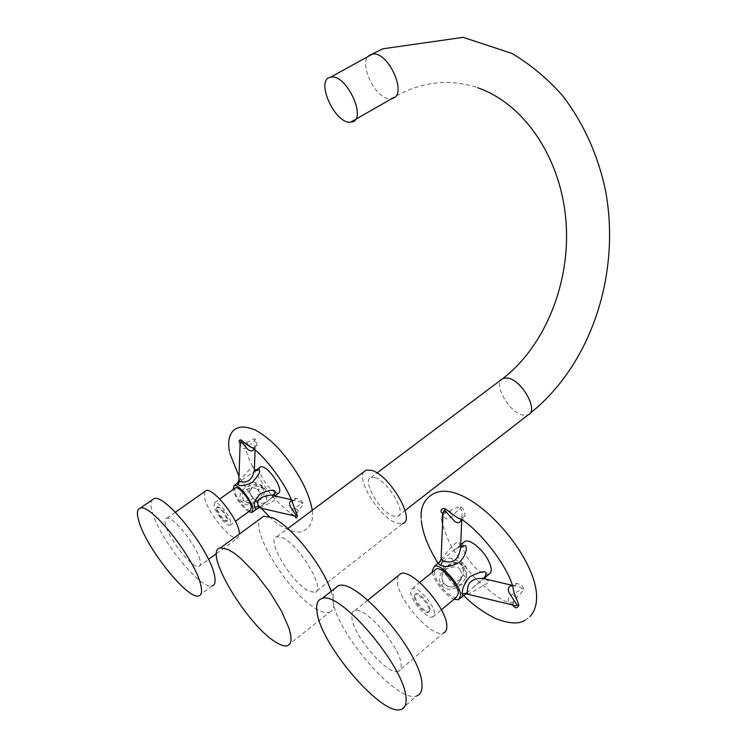 <?xml version="1.0" encoding="UTF-8"?>
<svg xmlns="http://www.w3.org/2000/svg" width="747" height="747" viewBox="0 0 747 747"><rect width="100%" height="100%" fill="white"/><g stroke="black" fill="none" stroke-linecap="round" stroke-linejoin="round"><path stroke-width="0.56" stroke-dasharray="3.73 2.8" d="M375.087 477.669C388.235 481.115 407.358 514.095 397.6 516.345L393.127 516.018C379.821 511.928 361.352 479.807 371.054 477.445L375.087 477.669M363.957 471.787C356.319 480.368 380.167 517.942 396.461 523.105L402.726 523.582L314.917 592.315C326.869 590.737 298.679 543.713 281.89 537.485L276.932 536.663C265.157 538.531 292.002 583.734 309.174 591.213L314.917 592.315M287.38 645.8L329.287 612.409C326.663 613.194 323.199 612.493 318.866 610.308C292.254 598.039 249.872 531.957 260.32 518.698M329.287 612.409C334.423 610.523 335.029 603.511 331.117 591.391M443.036 512.787L449.946 510.883C455.521 507.755 459.125 506.429 460.768 506.905C463.009 507.68 464.457 510.715 465.101 516.009C464.653 518.689 463.252 519.679 460.899 518.969L462.038 518.633L461.543 517.942L461.403 519.314M442.775 512.984L445.371 511.555L447.425 511.956L442.952 514.59C444.409 519.791 447.528 520.267 452.327 516C457.397 510.537 460.068 508.175 460.339 508.903C461.431 508.66 461.945 511.35 461.889 516.98L461.469 519.128M516.653 583.342L515.29 585.545L512.89 586.208L513.441 586.619L513.208 588.141C512.834 584.976 513.992 583.379 516.653 583.342C521.229 584.836 523.535 586.694 523.572 588.907C523.423 590.363 521.014 593.314 516.345 597.749L513.759 601.391L512.909 605.322M512.479 585.704L513.637 585.667C519.52 586.703 522.144 587.749 521.509 588.795C522.013 589.131 518.922 590.998 512.237 594.397C507.054 597.805 506.755 601.232 511.34 604.659L512.965 603.38L513.759 601.391L511.406 602.782C506.457 603.735 494.626 595.798 475.923 578.99C457.958 559.531 446.827 541.173 442.56 523.908M460.647 545.973L458.91 542.247C458.023 540.8 454.596 543.461 448.63 550.231L441.038 559.512M460.647 546.141L455.119 549.39L440.478 561.118M488.977 574.21C481.301 574.396 473.467 567.879 465.484 554.629C462.776 549.12 462.122 545.095 463.513 542.546M432.401 572.127C433.615 580.821 445.8 596.199 453.971 599.262M466.791 592.838L474.364 586.47C479.723 582.38 483.216 579.289 484.85 577.198M465.092 565.852C467.697 567.468 468.304 577.982 459.835 585.583C452.178 590.625 446.099 590.522 441.598 585.265C437.826 579.569 439.217 573.5 445.791 567.038C456.23 561.66 462.664 561.268 465.092 565.852L459.722 569.7C461.711 571.035 461.87 574.686 460.208 580.671L460.208 580.68C455.044 588.253 449.591 589.103 443.83 583.22C441.85 580.279 441.356 577.319 442.364 574.331L442.364 574.331C442.495 567.244 459.498 564.48 459.722 569.7M456.557 597.096C451.02 599.906 434.427 581.483 434.474 572.697L434.997 570.008M434.446 613.52C434.511 604.893 417.592 585.835 412.335 588.505L410.673 592.147C410.831 600.868 427.461 619.599 432.812 616.985L434.446 613.52M430.057 609.58C430.067 604.09 419.366 592.026 416.014 593.716L414.968 596.013C415.043 601.531 425.631 613.464 429.021 611.793L430.057 609.58M414.165 596.666C414.24 602.194 424.838 614.127 428.218 612.465L429.254 610.243C429.264 604.762 418.553 592.688 415.211 594.379L414.165 596.666M398.17 575.732L397.264 581.465C397.852 599.72 432.196 638.424 443.429 633.026L398.291 671.357C400.504 670.619 401.466 668.397 401.167 664.69C400.681 647.191 364.9 605.714 354.853 610.607C352.379 611.382 351.398 613.875 351.93 618.068C353.368 636.014 387.852 675.979 398.291 671.357M401.158 709.417L416.789 695.859C397.563 704.029 336.057 632.709 332.807 599.962L333.806 589.271M467.407 594.164L468.164 594.36L478.435 588.347C486.11 584.481 489.462 582.044 488.491 581.035L487.483 579.523M466.567 577.87C465.941 571.66 464.531 567.412 462.346 565.134C460.759 562.454 457.201 560.175 451.683 558.289C447.761 557.813 445.212 559.017 444.017 561.903C442.896 567.533 444.045 572.454 447.481 576.647C448.508 579.205 457.435 585.835 461.207 584.537C464.382 584.247 466.165 582.025 466.567 577.87L462.953 574.835C463.644 569.317 463.289 566.254 461.907 565.619C461.637 564.078 458.994 563.191 453.952 562.958C449.806 563.397 447.023 565.432 445.623 569.055L445.623 569.055C445.52 573.238 446.202 575.769 447.649 576.647C448.153 578.421 450.74 579.971 455.409 581.315C458.798 580.979 461.104 579.355 462.328 576.441L462.963 574.798C464.083 571.427 463.747 568.327 461.954 565.554L461.907 565.619M240.076 443.363L247.294 442.439C251.375 439.843 253.887 438.676 254.83 438.947C256.324 439.46 256.968 441.701 256.791 445.651C255.988 447.789 254.428 448.433 252.122 447.574L254.297 447.266L254.606 446.641L254.008 449.078M245.464 442.915L246.286 442.924C242.019 444.269 239.955 444.549 240.095 443.755C241.683 449.162 244.549 450.021 248.686 446.332L254.484 440.525C255.054 440.394 255.297 441.879 255.213 444.979L254.41 448.293M296.26 498.38L293.076 501.097L292.927 503.917C292.133 499.892 293.244 498.044 296.26 498.38C300.481 499.79 302.731 501.424 303.011 503.273C303.235 504.552 301.667 507.017 298.314 510.668L295.224 516.046M291.713 500.751L294.71 500.471C299.622 501.461 301.853 502.376 301.414 503.198C302.003 503.515 299.762 505.075 294.692 507.867C290.658 510.631 290.051 513.189 292.889 515.542L295.364 515.486L295.149 516.588M254.419 468.668L253.597 467.015C253.112 465.969 250.301 468.453 245.193 474.448L238.872 480.666M255.838 470.461L237.938 482.814M278.435 493.253L275.755 492.833M275.017 492.46C270.545 489.64 266.399 484.896 262.57 478.239C259.751 472.879 258.901 469.219 260.031 467.239M248.714 511.667C241.356 506.139 236.173 498.865 233.157 489.855L233.092 489.528M258.873 507.558C260.862 506.036 271.366 498.968 273.972 495.532M261.954 487.053C264.886 489.873 262.963 494.887 256.212 502.105C249.778 505.962 244.885 505.84 241.505 501.76C238.498 497.241 239.787 492.488 245.38 487.511C254.55 483.58 260.077 483.421 261.954 487.053L258.21 490.321C260.404 492.208 259.424 495.775 255.287 501.004C251.814 503.823 248.331 503.992 244.848 501.508L243.755 500.331C241.533 496.344 241.897 493.001 244.867 490.284C250.301 487.343 254.494 487.081 257.435 489.481L258.21 490.321M250.506 510.369C247.154 511.891 235.987 498.389 234.726 491.321L234.894 488.239M230.72 521.882C229.413 514.898 218.068 501.022 214.884 502.47L214.137 505.99C215.556 513.021 226.743 526.691 229.964 525.272L230.72 521.882M227.667 518.96C224.903 512.171 221.56 508.072 217.61 506.643L217.144 508.866C219.907 515.635 223.26 519.716 227.191 521.126L227.667 518.96M216.443 509.361C219.226 516.13 222.569 520.22 226.49 521.621L226.976 519.454C224.212 512.675 220.86 508.567 216.919 507.138L216.443 509.361M204.771 491.526L204.622 498.006C207.694 512.722 230.823 540.987 237.574 538.073L239.544 533.909M199.916 559.839C196.713 545.515 172.781 515.626 166.758 518.278C164.872 518.792 164.527 521.191 165.713 525.496C169.364 540.072 192.577 569.009 198.777 566.534C200.532 566.039 200.915 563.817 199.916 559.839M198.749 595.901L212.101 585.937C200.738 590.279 159.242 538.578 152.304 512.031C150.67 506.373 150.511 502.414 151.846 500.163M273.551 495.634C270.825 499.687 260.115 506.363 259.172 507.502L259.956 507.923L268.799 503.525C274.84 500.378 277.342 498.361 276.325 497.455L274.831 495.924M266.838 498.09C266.828 493.319 265.988 490.041 264.307 488.239C263.056 486.101 260.04 484.215 255.269 482.571C251.944 482.114 249.881 483.066 249.068 485.429C248.536 490.069 249.675 494.084 252.495 497.483C254.858 501.05 258.163 503.011 262.421 503.366C264.765 503.058 266.24 501.302 266.838 498.09L263.57 495.476C264.802 491.358 264.858 489.042 263.738 488.538L262.944 487.735C262.244 486.801 260.115 486.26 256.576 486.101C249.143 484.924 249.255 495.289 252.421 497.399L253.364 498.585C257.482 501.853 260.89 500.817 263.57 495.476M371.623 54.279C355.563 57.295 374.938 101.228 390.942 98.651L404.837 91.694C417.554 85.98 430.515 82.898 443.718 82.478C456.445 81.871 472.067 85.522 477.697 87.744M529.968 413.427L528.073 414.893L523.115 415.164C508.744 412.774 491.984 382.053 503.123 378.337M449.946 510.883L452.327 516M460.768 506.905L460.339 508.903M512.367 585.368L513.637 585.667L512.498 585.76M523.572 588.907L521.509 588.795M465.101 516.009L461.543 517.942L461.889 516.98L461.777 519.576M460.638 546.141L458.91 542.247M485.494 579.056L488.491 581.035M516.345 597.749L512.237 594.397M451.683 558.289L453.952 562.958M462.346 565.134L461.954 565.554C459.06 562.874 456.305 561.977 453.69 562.864C450.245 563.145 447.556 565.208 445.623 569.055L442.364 574.331C441.617 578.757 442.093 581.745 443.793 583.286L443.83 583.22M441.598 585.265L443.793 583.286L448.144 586.544L453.522 586.74L456.94 584.92L460.208 580.68M247.294 442.439L248.686 446.332M254.83 438.947L254.484 440.525M291.274 499.678L293.44 500.453M303.011 503.273L301.414 503.198M256.791 445.651L254.606 446.641L255.213 444.979L255.054 449.946M254.391 469.508L253.597 467.015M274.056 495.747L276.325 497.455M298.314 510.668L294.692 507.867M255.269 482.571L256.576 486.101M252.495 497.483L253.364 498.585L244.848 501.508C249.563 503.945 253.326 503.506 256.137 500.191C257.827 499.734 260.46 491.694 258.182 490.321L257.435 489.481L262.944 487.735L256.417 486.045C253.943 485.718 251.879 487.221 250.217 490.574C250.329 493.926 251.076 496.204 252.449 497.39M264.307 488.239L263.738 488.538M241.505 501.76L243.755 500.331M397.6 516.345L405.107 510.5M276.932 536.663L287.828 528.54M371.054 477.445L377.011 472.972M460.694 544.852L455.119 549.39L460.628 546.421M485.961 576.749L474.364 586.47L483.561 578.598M458.527 599.766L460.012 598.524M463.317 595.751L466.894 592.744M412.335 588.505L419.749 582.455M432.812 616.985L441.384 609.804M429.021 611.793L428.218 612.465M416.014 593.716L415.211 594.379M354.853 610.607L367.795 600.186M466.903 592.744L465.848 593.893M484.075 577.982L484.616 577.198M525.178 620.141L529.903 616.574M463.831 595.499C453.971 585.685 445.38 574.947 438.05 563.285M421.355 520.939L421.149 517.998M460.208 580.671L462.953 574.835M294.495 516.056C293.029 513.749 291.395 515.327 276.661 500.779C262.58 486.194 248.882 462.869 246.062 449.797L245.399 443.288M255.595 470.386L254.307 471.301L255.735 470.582M275.298 495.532L258.835 507.502M252.757 511.919L251.944 512.507M214.884 502.47L219.711 499.043M229.964 525.272L235.408 521.322M227.191 521.126L226.49 521.621M217.61 506.643L216.919 507.138M166.758 518.278L175.368 512.218M198.777 566.534L208.506 559.391M216.574 553.48L237.574 538.073M269.256 516.597C280.2 528.045 297.586 535.608 304.459 530.389C311.004 526.476 313.619 519.781 312.283 510.313M261.161 508.193L248.144 491.414L239.021 476.362M229.833 453.41L229.366 451.235"/><path stroke-width="1.12" d="M351.856 121.985C367.421 119.585 346.664 74.046 331.182 77.128L330.473 77.249C314.879 79.892 335.067 124.366 350.614 122.181L392.222 98.417C408.245 95.625 388.319 50.684 372.361 54.139L330.473 77.249M402.726 523.582C416.163 520.519 389.691 474.952 371.661 470.386L366.226 470.096L363.957 471.787M260.32 518.698L263.663 516.252L271.74 517.494C289.519 523.983 322.872 565.227 331.117 591.391M277.454 643.12C248.62 627.975 201.671 550.053 220.524 547.84L228.199 549.521L233.988 553.013L240.581 558.242L255.166 573.08L269.62 591.773L281.572 611.27L289.08 628.404L290.788 635.202L291.059 640.478L289.892 644.045L287.38 645.8C284.952 646.407 281.638 645.511 277.454 643.12M487.483 579.523L482.469 578.346C466.884 578.514 467.585 587.777 467.295 592.941L468.164 594.36L511.34 604.659C515.346 605.985 517.195 606.013 516.859 604.743L509.286 593.025C507.316 588.692 508.352 586.255 512.395 585.704L512.479 585.704M512.909 605.322C515.103 608.516 517.045 608.6 518.726 605.574C519.576 605.089 512.759 591.661 513.208 588.141C508.399 567.178 480.723 531.257 460.899 518.969C458.341 519.651 445.782 508.492 444.689 508.66C441.113 507.092 439.395 513.497 443.036 512.787M461.403 519.314C460.077 523.227 457.659 523.75 454.148 520.892L444.951 510.603C443.895 509.977 443.232 511.303 442.952 514.59L441.075 559.036L442.831 560.726C448.265 562.566 457.407 564.928 460.535 548.475L460.647 545.973M440.478 561.118L439.339 562.239C438.246 563.518 438.694 564.499 440.655 565.199C445.119 567.627 451.281 566.721 459.134 562.472C467.781 554.255 467.192 544.88 464.597 545.665L460.647 546.141M432.401 572.127L432.242 570.736L434.38 566.273L439.339 562.239L441.038 559.512M463.513 542.546L465.12 541.248C470.05 538.848 483.262 549.848 488.613 560.978C491.974 568.122 492.096 572.538 488.977 574.21L485.961 576.749M484.85 577.198L486.269 574.069C486.428 570.391 480.975 571.25 469.928 576.647C464.158 583.668 461.683 589.448 462.505 593.996C462.272 596.648 463.7 596.265 466.791 592.838M434.38 566.273C440.861 562.893 460.964 585.218 460.619 595.574L458.527 599.766L453.971 599.262M419.749 582.455L436.267 568.962C441.729 566.123 458.583 584.854 458.313 593.557L456.557 597.096L441.384 609.804M436.267 568.962L434.997 570.008M443.429 633.026C445.8 632.13 446.921 629.796 446.799 626.033C447.173 608.179 411.606 568.065 400.747 573.659L398.17 575.732M333.806 589.271L338.139 585.853C356.076 576.805 421.822 653.083 421.952 684.364C422.335 690.714 420.608 694.542 416.789 695.859M317.083 612.428C315.813 604.491 317.466 599.869 322.041 598.543C339.446 589.943 405.332 667.108 406.013 698.137C406.508 704.449 404.883 708.203 401.158 709.417C382.445 717.073 320.883 644.978 317.083 612.428M486.269 574.069L484.495 577.636L482.469 578.346L512.367 585.368M295.224 516.046C295.784 518.633 296.531 518.53 297.455 515.738L292.927 503.917C287.072 485.55 264.681 456.128 252.122 447.574C249.274 447.332 241.094 439.451 240.767 439.88C238.779 439.974 238.545 441.141 240.076 443.363M274.831 495.924L271.058 495.065C260.049 496.531 255.857 500.322 258.481 506.429L259.956 507.923L292.889 515.542C295.354 516.261 296.419 516.121 296.083 515.122L290.527 506.868C289.005 503.338 289.397 501.293 291.713 500.751M254.008 449.078C252.635 451.496 250.488 451.533 247.574 449.18L241.01 441.43L240.095 443.755L238.891 480.424L239.712 481.189C243.242 483.197 252.01 482.982 254.372 470.106L254.419 468.668M237.938 482.814L237.135 483.486L237.854 484.682C240.758 486.353 245.548 485.606 252.243 482.441C259.06 474.803 261.189 470.629 258.63 469.919L255.838 470.461M233.092 489.528L234.175 485.587L237.135 483.486L238.872 480.666M260.031 467.239L260.899 466.614C265.493 466.838 270.797 471.871 276.792 481.722C280.106 488.211 280.657 492.049 278.435 493.253L275.298 495.532M275.755 492.833L275.017 492.46M273.972 495.532L275.298 492.226C275.036 489.173 270.115 489.612 260.526 493.543C255.418 498.865 253.457 503.431 254.624 507.232C254.923 509.351 256.333 509.454 258.873 507.558M234.175 485.587C238.125 483.729 251.618 500.07 252.981 508.418L251.944 512.507L248.714 511.667M219.711 499.043L235.585 487.754C238.9 486.194 250.217 499.892 251.375 506.914L250.506 510.369L235.408 521.322M235.585 487.754L234.894 488.239M239.544 533.909L239.152 531.154C236.556 516.663 212.727 487.492 206.153 490.555L204.771 491.526M151.846 500.163L154.134 498.585C164.928 493.655 208.796 548.485 214.221 574.21C215.902 581.166 215.192 585.069 212.101 585.937M138.895 521.378C136.505 513.385 137.009 508.959 140.408 508.081C150.838 503.413 194.78 558.7 200.588 584.313C202.362 591.241 201.755 595.107 198.749 595.901C187.73 599.953 146.197 547.831 138.895 521.378M275.298 492.226L273.701 494.962L271.058 495.065L291.274 499.678M377.011 472.972L503.123 378.337L507.605 378.029C521.873 379.821 539.222 411.233 528.073 414.893L405.107 510.5M518.726 605.574L516.859 604.743M444.689 508.66L444.951 510.603M464.597 545.665L462.598 546.561L460.638 546.141M440.655 565.199L442.831 560.726M462.505 593.996L467.295 592.941M484.616 577.198L484.896 576.367L485.494 579.056M297.455 515.738L296.083 515.122M240.767 439.88L241.01 441.43M258.63 469.919L256.884 470.563L254.391 469.508M237.854 484.682L239.712 481.189M254.624 507.232L258.481 506.429M273.551 495.634L273.85 494.673L274.056 495.747M529.968 413.427C592.222 363.798 620.906 272.356 605.453 190.205C597.871 154.844 583.659 123.442 562.827 95.989C547.934 79.033 531.005 64.858 512.04 53.467L463.168 37.35L382.828 48.798L371.623 54.279M287.828 528.54L366.226 470.096M263.663 516.252L220.524 547.84M503.123 378.337C544.638 346.309 570.736 283.234 566.011 221.738C561.52 160.381 525.935 104.543 477.697 87.744M529.903 616.574C533.844 612.419 536.029 606.975 536.449 600.224C540.454 558.233 467.641 476.072 433.624 493.674C424.651 498.613 420.496 506.718 421.149 517.998M442.56 523.908L441.925 519.707L442.775 512.984M461.777 519.576L460.535 548.475L460.852 547.29L462.598 546.561L460.628 546.421M465.12 541.248L460.694 544.852M460.012 598.524L463.317 595.751M367.795 600.186L400.747 573.659M338.139 585.853L322.041 598.543M465.848 593.893L467.407 594.164M483.561 578.598L484.075 577.982M525.178 620.141C518.941 624.389 508.94 623.81 495.205 618.385C482.441 611.784 471.983 604.155 463.831 595.499M438.05 563.285C434.782 557.832 433.316 555.796 428.489 545.506C424.576 536.719 422.195 528.531 421.355 520.939M312.283 510.313L312.246 509.996C308.987 492.45 299.276 473.738 283.132 453.868C275.045 443.886 265.755 435.931 255.269 429.992C247.014 426.752 241.001 426.163 237.21 428.236C231.915 430.076 226.761 437.135 229.366 451.235M255.054 449.946L254.372 470.106L257.024 470.451L255.735 470.582M260.899 466.614L255.595 470.386M258.835 507.502L252.757 511.919M175.368 512.218L206.153 490.555M154.134 498.585L140.408 508.081M208.506 559.391L216.574 553.48M295.149 516.588L294.495 516.056M269.256 516.597L261.161 508.193M239.021 476.362L229.833 453.41"/></g></svg>
